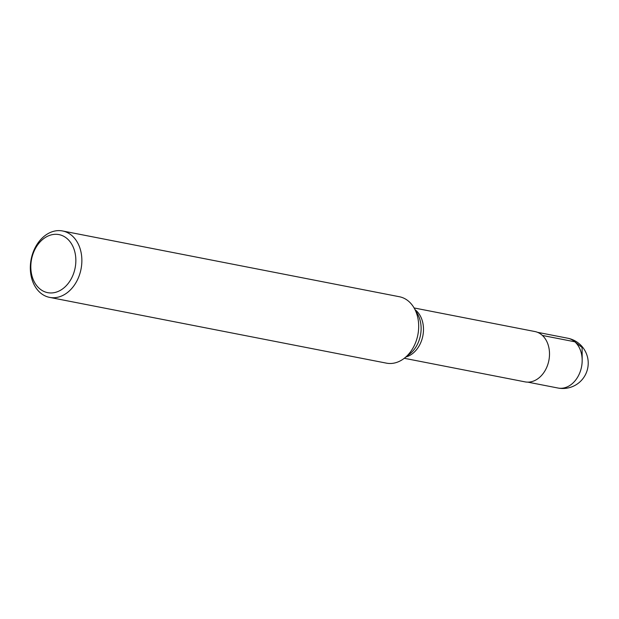 <?xml version="1.0" encoding="UTF-8"?>
<svg xmlns="http://www.w3.org/2000/svg" width="619" height="619" viewBox="0 0 619 619"><rect width="100%" height="100%" fill="white"/><g stroke="black" fill="none" stroke-linecap="round" stroke-linejoin="round"><path stroke-width="0.93" d="M49.613 297.383L386.434 363.144A33.828 25.418 -79 0 0 404.424 358.169A33.828 25.418 -79 0 0 414.196 308.115A33.828 25.418 -79 0 0 399.402 296.741L62.581 230.972A33.828 25.418 101 0 1 72.059 235.731A33.828 25.418 101 0 1 79.178 275.764A33.828 25.418 101 0 1 49.613 297.383A33.828 25.418 101 0 1 40.134 292.625A33.828 25.418 101 0 1 33.016 252.591A33.828 25.418 101 0 1 62.581 230.972M404.277 358.285L525.059 381.869A25.642 19.266 -79 0 0 548.883 360.397A25.642 19.266 -79 0 0 534.886 331.536L414.103 307.953M67.285 238.772A29.573 22.214 -79 0 0 31.043 262.588A29.573 22.214 -79 0 0 61.676 289.545A29.573 22.214 -79 0 0 67.285 238.772M582.177 359.616L582.1 347.514L574.827 341.789L542.422 335.459M404.424 358.169L409.708 354.006A27.074 20.334 -79 0 0 417.531 313.957L414.196 308.115M415.163 309.802A25.642 19.266 101 0 1 422.862 335.792A25.642 19.266 101 0 1 405.948 356.97M567.716 338.214A25.379 25.379 0 0 1 584.978 375.54A25.379 25.379 0 0 1 557.99 388.028A25.379 19.065 -79 0 0 578.03 376.476A25.379 19.065 -79 0 0 567.716 338.214L537.555 332.326M557.99 388.028L527.829 382.14"/></g></svg>
